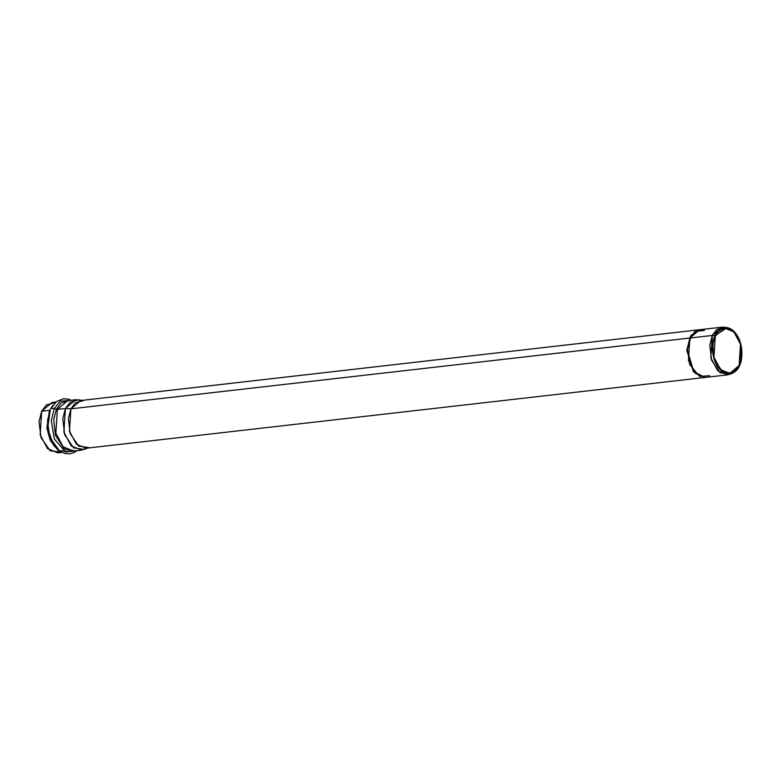 <?xml version="1.0" encoding="UTF-8"?>
<svg xmlns="http://www.w3.org/2000/svg" width="781" height="781" viewBox="0 0 781 781"><rect width="100%" height="100%" fill="white"/><g stroke="black" fill="none" stroke-linecap="round" stroke-linejoin="round"><path stroke-width="1.17" d="M731.289 373.64L727.57 374.86L717.798 370.858L710.856 357.844L712.301 335.459L722.113 327.151L726.008 327.503M722.113 327.151L699.678 329.719L691.322 335.4L687.231 349.8L693.85 371.756L687.221 350.21L691.039 335.85L699.669 329.709L689.857 338.027L712.301 335.459L689.857 338.027L688.422 360.412L695.354 373.416L705.136 377.428L693.85 371.756L704.921 377.467L693.421 371.805L704.706 377.487L86.174 448.235L76.401 444.233L69.46 431.219L70.905 408.834L689.428 338.075L70.905 408.834L75.367 402.869L83.421 400.604M704.091 330.431L699.239 329.758L80.716 400.536L70.905 408.834L65.419 408.502L62.783 418.753L64.608 434.578L73.609 447.904L84.319 449.417L87.511 448.089M60.889 452.004L50.169 450.803L40.973 437.565L39.05 421.574L41.696 411.216L46.518 404.822L55.236 402.576M69.372 451.291L70.358 450.93M67.078 451.74L64.803 451.652M715.308 335.976L713.932 357.229L720.521 369.579L729.805 373.386L739.119 365.498L740.495 344.245L733.906 331.886L724.622 328.088L715.308 335.976C717.202 330.334 726.408 322.787 735.331 333.477C744.039 344.646 741.979 361.047 739.119 365.498C737.225 371.141 728.019 378.687 719.096 367.988C710.388 356.829 712.448 340.428 715.308 335.976M727.189 327.63L724.817 327.229L716.763 329.494L712.301 335.459L715.025 335.625C712.106 340.184 709.997 356.976 718.901 368.398C728.038 379.332 737.459 371.619 739.402 365.84C742.321 361.281 744.43 344.499 735.526 333.077C726.389 322.133 716.968 329.855 715.025 335.625L727.189 327.63L735.956 333.624L741.276 346.159L739.402 365.84L732.402 373.25L722.562 371.854L714.273 359.602L712.604 345.056L715.025 335.625L712.301 335.459L709.802 345.153L711.53 360.129L720.053 372.742L730.186 374.177L732.402 373.25M88.79 447.552L78.656 446.117L70.134 433.514L68.406 418.538L70.905 408.834L65.419 408.502L75.796 399.726L81.048 400.497M82.054 400.38L78.647 399.804L70.144 402.195L65.419 408.502L57.374 409.42L55.842 433.074L63.183 446.83L73.512 451.067L63.183 446.83L55.842 433.074L57.374 409.42L65.419 408.502L63.896 432.157L71.227 445.902L81.566 450.139L73.512 451.067M86.515 448.206L81.566 450.139M67.742 400.643L57.374 409.42L67.742 400.643L75.796 399.726M56.398 409.312L53.743 419.563L55.471 435.398L64.374 448.977L75.201 450.871L64.374 448.977L55.471 435.398L53.743 419.563L56.398 409.312L57.374 409.42L56.398 409.312L61.055 403.016L69.431 400.448L61.055 403.016L56.398 409.312L54.221 408.648L51.341 420.608L54.309 438.951L65.614 452.023L76.899 450.676L65.614 452.023L54.309 438.951L51.341 420.608L54.221 408.648L56.398 409.312M71.13 400.253L60.186 401.239L54.221 408.648L60.186 401.239L71.13 400.253M50.238 409.742L52.581 405.544L50.238 409.742C50.628 408.453 51.956 408.082 54.221 408.648C51.956 408.082 50.628 408.453 50.238 409.742L47.504 420.549L49.623 437.223L59.356 450.696L70.388 451.467M55.91 402L52.063 402.44L41.696 411.216L49.467 410.328L46.88 428.017L50.267 440.474L57.638 449.719L50.267 440.474L46.88 428.017L49.467 410.328L41.696 411.216L40.173 434.871L47.504 448.616L57.833 452.853L61.679 452.414M709.675 375.69L699.591 376.452L689.779 364.61L687.309 348.511L689.857 338.027L695.031 331.525L704.491 330.383M699.669 329.709L690.609 335.898L686.792 350.259L693.421 371.805L686.802 350.073L690.736 335.693L699.454 329.738M699.2 329.777L689.428 338.075M727.57 374.86L705.136 377.428M68.708 400.536L68.103 400.36M71.247 400.243L67.635 399.003L63.329 398.808L56.564 401.493L50.345 409.351L47.641 428.476L53.616 445.19L57.989 450.012L64.803 453.546L69.626 453.849L73.775 452.687L77.016 450.657M47.377 424.405L50.189 409.908"/></g></svg>

